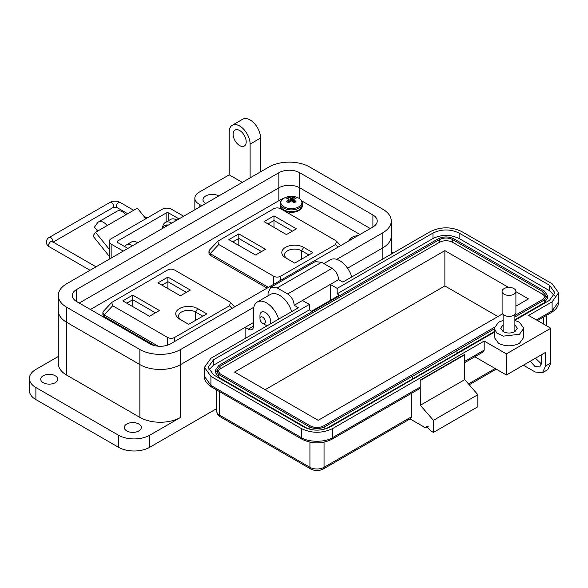<?xml version="1.0" encoding="UTF-8"?>
<svg xmlns="http://www.w3.org/2000/svg" width="588" height="588" viewBox="0 0 588 588"><rect width="100%" height="100%" fill="white"/><g stroke="black" fill="none" stroke-linecap="round" stroke-linejoin="round"><path stroke-width="0.88" d="M359.966 234.502L301.717 200.876M284.224 198.046L281.049 199.428L90.412 309.494M206.8 313.882L197.605 308.575A12.811 7.394 0 0 0 179.494 308.575A12.811 7.394 0 0 0 179.494 319.034L188.682 324.341L206.8 313.882M149.47 316.263L159.422 310.515L132.741 295.11L122.789 300.858L149.47 316.263M229.504 305.753L174.599 337.453C172.262 338.622 169.932 338.622 167.595 337.453L112.69 305.753L111.727 302.445L167.595 270.01C169.932 268.848 172.262 268.848 174.599 270.01L229.504 301.71L230.467 302.445L229.504 305.753L231.981 308.391M157.959 282.85L180.391 295.801L190.343 290.053L167.911 277.11L157.959 282.85M181.464 320.173A9.996 5.77 180 0 1 178.554 316.109A9.996 5.77 180 0 1 184.728 310.773A9.996 5.77 180 0 1 195.62 312.03L202.816 316.182M132.741 295.11L132.741 299.711L155.438 312.809M126.773 303.158L132.741 299.711L132.741 306.605M111.727 302.445L103.356 311.375L102.893 312.537L104.113 314.896L112.69 305.753M158.179 346.192L104.113 314.896M161.943 285.151L167.911 281.703L167.911 277.11M167.911 288.598L167.911 281.703L186.359 292.354M102.893 312.537L102.893 314.462A5.63 3.249 0 0 0 104.546 316.756L154.519 345.612M312.86 252.649L303.673 247.342A12.811 7.394 0 0 0 285.555 247.342A12.811 7.394 0 0 0 285.555 257.801L294.742 263.108L312.86 252.649M255.53 255.023L265.482 249.275L238.809 233.877L228.85 239.625L255.53 255.023M335.572 244.52L280.66 276.22C278.33 277.382 275.993 277.382 273.663 276.22L218.751 244.52L217.788 241.212L273.663 208.777C275.993 207.615 278.33 207.615 280.66 208.777L335.572 240.477L336.527 241.212L335.572 244.52L338.041 247.158M264.019 221.617L286.452 234.568L296.403 228.82L273.979 215.869L264.019 221.617M287.525 258.94A9.996 5.77 180 0 1 284.614 254.869A9.996 5.77 180 0 1 290.788 249.54A9.996 5.77 180 0 1 301.681 250.789L308.876 254.949M238.809 233.877L238.809 238.478L261.498 251.576M232.833 241.925L238.809 238.478L238.809 245.372M217.788 241.212L209.416 250.143L208.953 251.296L210.173 253.656L218.751 244.52M268.407 287.363L210.173 253.656M268.003 223.918L273.979 220.471L273.979 215.869M273.979 227.365L273.979 220.471L292.42 231.121M208.953 251.296L208.953 253.222A5.63 3.249 0 0 0 210.607 255.523L267.077 288.127M336.77 259.359L382.825 232.767A28.819 16.64 0 0 0 391.263 221.007A28.819 16.64 0 0 0 382.825 209.24L309.678 167.007A28.819 16.64 0 0 0 268.922 167.007L66.716 283.747A28.819 16.64 0 0 0 58.278 295.514A28.819 16.64 0 0 0 66.716 307.274L139.87 349.507A28.819 16.64 0 0 0 180.619 349.507L253.847 307.23M76.646 301.548A14.781 8.533 180 0 1 72.317 295.514A14.781 8.533 180 0 1 76.646 289.48L278.844 172.74A14.781 8.533 180 0 1 299.748 172.74L372.895 214.973A14.781 8.533 180 0 1 377.224 221.007A14.781 8.533 180 0 1 372.895 227.034L170.696 343.774A14.781 8.533 180 0 1 149.793 343.774L76.646 301.548L76.646 289.48M382.825 232.767L382.825 247.849L347.552 268.216L382.825 247.849A28.819 16.64 0 0 0 391.263 236.089L391.263 221.007M245.145 338.497L245.145 327.34L180.619 364.589L180.619 417.384A28.819 16.64 180 0 1 139.87 417.384L66.716 375.151A28.819 16.64 180 0 1 58.278 363.384L58.278 310.596A28.819 16.64 0 0 0 66.716 322.356L139.87 364.589A28.819 16.64 0 0 0 180.619 364.589L253.509 322.511M278.844 200.699L278.844 187.822L79.262 303.055L278.844 187.822A14.781 8.533 180 0 1 299.748 187.822L370.286 228.548L299.748 187.822L299.748 198.788M109.228 256.236L92.955 235.994L95.565 232.282L107.178 225.579A10.106 5.836 -120 0 0 98.549 221.904A10.106 5.836 -120 0 0 97.417 222.962L94.462 227.166L97.615 231.091M145.861 218.714L137.371 208.145L125.758 214.848A10.106 5.836 -120 0 0 117.13 211.18L98.549 221.904M101.922 228.607L101.937 228.585A2.72 1.573 60 0 1 102.246 228.306A2.72 1.573 60 0 1 102.672 228.181M109.228 249.275L95.565 232.282M166.139 221.977L166.139 213.032L117.703 240.999A1.874 1.08 0 0 0 117.152 241.771A1.874 1.08 0 0 0 117.703 242.535L127.905 248.423M183.64 216.244L171.534 209.254A6.571 3.793 0 0 0 162.244 209.254L111.154 238.75A6.571 3.793 0 0 0 109.228 241.433A6.571 3.793 0 0 0 111.154 244.116L123.259 251.105M166.139 213.032A1.874 1.08 180 0 1 168.793 213.032L178.995 218.927M168.219 225.145A10.297 5.946 -120 0 0 164.905 225.424L164.324 225.763A10.297 5.946 -120 0 0 162.428 228.489M167.639 225.483A10.297 5.946 -120 0 0 164.324 225.763M259.962 318.681A3.815 2.205 60 0 1 262.66 317.123A3.815 2.205 60 0 1 265.357 321.798A3.815 2.205 60 0 1 262.66 323.356A3.815 2.205 60 0 1 259.962 318.681L259.962 315.565A7.637 4.41 60 0 1 261.542 312.074A7.637 4.41 60 0 1 265.357 312.449A7.637 4.41 60 0 1 270.759 321.798A7.637 4.41 60 0 1 270.348 323.951M265.357 324.914L262.66 323.356L265.357 324.914A7.637 4.41 60 0 0 267.43 325.634M126.802 430.953A8.497 4.902 180 0 1 124.318 427.483A8.497 4.902 180 0 1 129.558 422.956A8.497 4.902 180 0 1 138.819 424.014A8.497 4.902 180 0 1 141.311 427.483A8.497 4.902 180 0 1 136.063 432.018A8.497 4.902 180 0 1 126.802 430.953M43.211 382.692A8.497 4.902 180 0 1 40.719 379.223A8.497 4.902 180 0 1 45.967 374.688A8.497 4.902 180 0 1 55.228 375.754A8.497 4.902 180 0 1 57.712 379.223A8.497 4.902 180 0 1 52.464 383.758A8.497 4.902 180 0 1 43.211 382.692M205.697 203.507A9.239 5.336 180 0 1 202.992 199.736A9.239 5.336 180 0 1 208.696 194.812A9.239 5.336 180 0 1 218.765 195.966M239.661 145.589A9.239 5.336 60 0 1 233.627 137.452A9.239 5.336 60 0 1 235.046 130.051A9.239 5.336 60 0 1 239.661 130.507A9.239 5.336 60 0 1 245.696 138.643A9.239 5.336 60 0 1 244.277 146.044A9.239 5.336 60 0 1 239.661 145.589M58.278 356.497L35.89 369.418A22.168 12.796 0 0 0 29.4 378.466L29.4 390.535A22.168 12.796 0 0 0 35.89 399.583L118.445 447.248A22.168 12.796 0 0 0 149.793 447.248L216.627 408.66M180.619 417.384L149.793 435.179A22.168 12.796 180 0 1 118.445 435.179L118.445 447.248M29.4 378.466A22.168 12.796 0 0 0 35.89 387.514L118.445 435.179M180.619 349.507L180.619 364.589A28.819 16.64 180 0 1 139.87 364.589L139.87 417.384M242.271 182.39L229.21 174.849L199.17 192.195A14.781 8.533 0 0 0 194.841 198.23A14.781 8.533 0 0 0 199.17 204.264L201.78 205.771M58.278 295.514L58.278 310.596A28.819 16.64 0 0 0 66.716 322.356L139.87 364.589L139.87 349.507M245.145 327.34L248.283 329.148L253.509 326.127A7.387 4.263 60 0 1 251.98 329.515A7.387 4.263 60 0 1 248.283 329.148M382.825 259.014L382.825 247.849A28.819 16.64 0 0 0 391.263 236.089L391.263 254.141M278.631 319.166A18.471 10.665 -120 0 0 257.331 301.989A18.471 10.665 -120 0 0 253.509 310.442L253.509 326.127M291.692 311.625A18.471 10.665 -120 0 0 270.392 294.448L257.331 301.989M351.778 276.933A18.471 10.665 -120 0 0 330.478 259.756L323.856 263.578M393.269 252.98L391.263 251.818M229.21 174.849L229.21 132.013A14.781 8.533 -120 0 1 232.275 125.251A14.781 8.533 -120 0 1 243.66 129.213A14.781 8.533 -120 0 1 250.113 144.082L250.113 177.87M232.275 125.251L242.719 119.217A14.781 8.533 60 0 1 254.112 123.179A14.781 8.533 60 0 1 260.558 138.048L260.558 171.836M132.55 245.74A12.929 7.468 -120 0 0 126.089 245.1A12.929 7.468 -120 0 0 124.59 246.512M126.089 245.1L131.315 242.08A12.929 7.468 60 0 1 137.776 242.726M171.74 223.117A12.929 7.468 -120 0 0 165.272 222.477A12.929 7.468 -120 0 0 162.604 227.916M165.272 222.477L170.498 219.456A12.929 7.468 60 0 1 176.966 220.096M278.844 172.74L278.844 187.822A14.781 8.533 180 0 1 299.748 187.822L299.748 172.74M494.221 328.244L494.221 337.291L498.55 343.326C505.518 346.633 512.486 346.633 519.454 343.326L523.783 337.291L523.783 328.244L519.454 334.278L503.35 336.123L496.713 332.984L494.221 328.244L498.55 322.209L503.122 320.416M503.122 324.848L500.689 328.244L503.122 331.632C507.04 333.492 510.965 333.492 514.882 331.632L517.315 328.244L514.882 324.848M428.196 426.381L425.58 427.888L410.027 418.913M542.518 372.711L545.576 365.949L545.576 352.374L506.393 374.997L506.393 353.88L550.802 328.244L550.802 362.936L547.744 369.698L542.518 372.711L535.124 371.983L523.371 365.192M425.58 427.888L426.344 426.197L430.806 430.908L433.415 432.415L433.415 420.346L420.354 405.264L420.177 380.12L420.177 387.066L419.413 388.756L331.897 439.28A3.697 2.131 -120 0 0 332.661 437.59L420.177 387.066M411.556 393.291L411.556 416.774L410.791 418.472L323.275 468.996A3.697 2.131 -120 0 0 324.039 467.306A9.974 5.762 180 0 1 309.935 467.306L219.544 415.121A9.974 5.762 180 0 1 216.627 411.049L216.627 389.947M433.415 432.415L477.831 406.771L477.831 394.71L464.77 379.627L464.594 354.483L420.177 380.12M541.122 354.946L541.658 362.774L539.747 367L534.955 366.442L530.258 361.216M541.548 364.09L535.484 358.202M550.802 328.244L528.597 315.418L552.11 301.85L558.6 292.795L552.11 283.747L461.72 231.562C451.268 226.601 440.816 226.601 430.372 231.562L342.855 282.086L338.585 279.623C338.203 274.824 336.02 271.053 332.058 268.312L321.607 262.277L315.139 261.638L270.73 287.282L268.054 293.199L268.054 295.801M464.77 354.784L420.354 380.429M420.354 405.264L464.77 379.627M433.415 420.346L477.831 394.71M464.77 361.319L484.181 350.11L484.181 341.062L332.661 428.542C322.217 433.503 311.765 433.503 301.313 428.542L210.923 376.357L204.433 367.309L210.923 358.254L298.439 307.73L294.176 305.268L302.467 300.475L309.347 304.452L213.54 359.768L208.13 367.309L213.54 374.85L303.93 427.035C312.632 431.166 321.342 431.166 330.052 427.035L494.221 332.249M506.393 374.997L475.567 357.203L475.567 356.335M514.882 320.32L549.493 300.336L554.903 292.795L549.493 285.254L459.103 233.069C450.401 228.938 441.691 228.938 432.981 233.069L337.174 288.385L330.294 284.416L338.585 279.623M506.393 353.88L484.181 341.062M294.176 305.268C293.765 300.475 291.589 296.705 287.642 293.956L277.198 287.922L270.73 287.282M484.181 350.11L483.417 351.8L464.77 362.568M514.882 320.416L519.454 322.209L523.783 328.244M208.74 370.021L213.54 365.192L309.347 309.876L311.611 311.184L339.438 295.125L337.174 293.816L337.174 288.385M302.467 300.475L330.294 284.416L330.294 300.402M337.174 293.816L432.981 238.5C441.691 234.369 450.401 234.369 459.103 238.5L549.493 290.685L554.293 295.514M309.347 309.876L309.347 304.452M412.519 379.017L412.519 376.305L456.927 350.668L456.927 353.381L325.877 428.843M308.105 428.843L218.765 377.261L215.517 372.733L215.517 370.021L218.765 365.493L438.207 238.801C443.433 236.325 448.659 236.325 453.877 238.801L544.268 290.986L547.516 295.514L544.268 300.034L514.882 317.005M547.516 295.514L547.516 298.226L544.268 302.754L514.882 319.718M494.221 331.647L456.927 353.175M456.927 350.668L494.221 328.927M412.342 378.922L412.342 376.202L324.826 426.734C319.6 429.211 314.374 429.211 309.156 426.734L218.765 374.549L215.517 370.021M494.302 327.376L323.518 425.977C319.166 428.02 314.815 428.02 310.457 425.977L220.066 373.792L217.362 370.021L220.066 366.25L439.515 239.559C443.866 237.515 448.218 237.515 452.576 239.559L542.967 291.744L545.671 295.514L542.967 299.285L514.882 315.499M217.67 371.381L220.066 368.963L439.515 242.271C443.866 240.205 448.218 240.205 452.576 242.271L542.967 294.456L545.363 296.874M515.904 291.655L528.465 298.902L515.904 306.157M502.578 313.852L318.167 420.324L234.568 372.057L444.866 250.642L508.561 287.414M444.866 250.642L444.866 285.937L497.896 316.55M265.137 389.704L444.866 285.937M515.904 291.391L515.904 312.382A6.902 3.984 180 0 1 513.883 315.205A6.902 3.984 180 0 1 506.364 316.072A6.902 3.984 180 0 1 502.101 312.382L502.101 291.391A6.902 3.984 180 0 1 504.122 288.576A6.902 3.984 180 0 1 511.648 287.708A6.902 3.984 180 0 1 515.904 291.391A6.902 3.984 180 0 1 513.883 294.213A6.902 3.984 180 0 1 506.364 295.073A6.902 3.984 180 0 1 502.101 291.391M287.642 197.869A5.299 3.058 -0 0 0 286.782 198.516A16.074 8.438 55.8 0 1 288.407 199.009A16.038 4.182 72.4 0 1 288.781 199.472A16.038 5.799 99.2 0 0 288.407 200.082A16.074 10.055 115.5 0 0 286.782 201.544A5.299 3.058 0 0 0 287.642 202.199A5.299 3.058 0 0 0 288.759 202.691A16.074 8.438 -55.8 0 1 290.457 201.265A16.038 11.245 -32.3 0 1 291.391 200.978A16.038 11.245 32.3 0 1 292.317 201.265A16.074 8.438 55.8 0 1 294.015 202.691A5.299 3.058 0 0 0 295.139 202.199A5.299 3.058 0 0 0 295.992 201.544A16.074 10.055 -115.5 0 0 294.368 200.082A16.038 5.799 -99.2 0 0 293.993 199.472A16.038 4.182 -72.4 0 1 294.368 199.009A16.074 8.438 -55.8 0 1 295.992 198.516A5.299 3.058 0 0 0 294.015 197.37A16.074 10.055 115.5 0 0 292.317 197.825A16.038 12.862 140.4 0 0 291.391 197.965A16.038 12.862 -140.4 0 0 290.457 197.825A16.074 10.055 -115.5 0 0 288.759 197.37A5.299 3.058 -0 0 0 287.642 197.869M283.938 198.207A10.533 6.078 -0 0 0 283.938 206.807A10.533 6.078 -0 0 0 298.836 206.807A10.533 6.078 -0 0 0 297.491 197.553L297.491 197.553A16.074 16.074 0 0 0 285.283 197.553L285.283 197.553A10.533 6.078 -0 0 0 283.938 198.207M288.627 202.647L288.407 200.082M289.12 202.368L288.781 199.472M289.355 202.162L288.759 197.37M290.251 201.427L290.457 197.825M291.391 200.978L291.391 197.965M292.523 201.427L292.317 197.825M293.427 202.162L294.015 197.37M293.655 202.368L293.993 199.472M294.147 202.647L294.368 200.082M358.041 235.612A16.074 16.074 0 0 0 353.204 236.766L353.204 236.766A10.533 6.078 -0 0 0 351.859 237.427A10.533 6.078 -0 0 0 348.875 240.904M195.62 320.342L195.62 312.03L197.605 308.575M174.599 341.525L174.599 337.453M167.595 337.453L167.595 345.141M104.546 316.756L104.546 315.227M301.681 259.102L301.681 250.789L303.673 247.342M280.66 280.285L280.66 276.22M273.663 276.22L273.663 284.327M210.607 255.523L210.607 253.994M66.716 307.274L66.716 375.151M372.895 214.973L372.895 227.034M101.937 228.585L102.643 228.181M117.703 240.999L117.703 242.535M125.758 214.848L107.178 225.579M168.793 220.441L168.793 213.032M111.154 258.095L111.154 244.116M52.258 242.087L52.222 241.536A2.999 1.727 120 0 0 49.914 242.337A2.999 1.727 120 0 0 48.606 245.35A2.999 1.727 120 0 0 49.23 246.725C47.665 246.078 46.672 244.534 46.268 242.087C46.672 239.647 47.665 238.103 49.23 237.456A2.999 1.727 -120 0 1 51.538 238.258A2.999 1.727 -120 0 1 52.847 241.271A2.999 1.727 -120 0 1 52.773 241.852M127.692 213.731L117.027 207.579L112.962 207.579A2.999 1.727 -120 0 0 113.58 206.204A2.999 1.727 -120 0 0 112.271 203.191A2.999 1.727 -120 0 0 109.963 202.39L49.23 237.456M117.027 207.579A2.999 1.727 -60 0 1 116.409 206.204A2.999 1.727 -60 0 1 118.526 202.537A2.999 1.727 -60 0 1 120.026 202.39C116.674 200.729 113.315 200.729 109.963 202.39M149.793 435.179L149.793 447.248M199.17 204.264L199.17 207.277M35.89 387.514L35.89 399.583M260.558 138.048L250.113 144.082M495.155 368.514L468.482 383.913M550.802 362.936L545.576 365.949M216.627 411.049C217.17 414.136 218.405 416.061 220.309 416.811A3.697 2.131 -60 0 1 219.544 415.121L219.544 391.63M220.309 416.811L310.699 468.996A3.697 2.131 -60 0 1 309.935 467.306L309.935 442.183M411.556 416.774L324.039 467.306L324.039 442.183M332.661 428.542L332.661 437.59C325.612 442.47 308.369 442.47 301.313 437.59L210.923 385.405L204.433 376.357L204.433 367.309M543.488 324.017L543.488 317.123M536.432 319.945L552.11 310.898L552.11 301.85M204.433 376.357C204.264 380.26 206.682 383.839 211.687 387.095A3.697 2.131 -60 0 1 210.923 385.405L210.923 376.357M211.687 387.095L302.078 439.28A3.697 2.131 -60 0 1 301.313 437.59L301.313 428.542M537.513 320.57L551.346 312.588A3.697 2.131 -120 0 0 552.11 310.898L558.6 301.85L558.6 292.795M332.058 268.312L287.642 293.956M432.981 238.5L432.981 233.069M459.103 238.5L459.103 233.069M549.493 290.685L549.493 285.254M213.54 365.192L213.54 359.768M277.198 287.922L321.607 262.277M544.268 302.754L544.268 300.034M218.765 377.261L218.765 374.549M309.156 429.152L309.156 426.734M324.826 429.152L324.826 426.734M220.066 368.963L220.066 366.25M542.967 291.744L542.967 294.456M452.576 239.559L452.576 242.271M439.515 239.559L439.515 242.271M285.283 197.553L283.879 198.237C281.571 199.597 280.38 201.346 280.307 203.492A11.084 6.402 -0 0 0 283.548 208.02A11.084 6.402 -0 0 0 299.226 208.02A11.084 6.402 -0 0 0 302.475 203.492L302.475 205.234A11.084 6.402 -0 0 1 299.226 209.762A11.084 6.402 -0 0 1 283.548 209.762A11.084 6.402 -0 0 1 280.307 205.234C279.91 211.445 292.449 214.51 298.895 210.489C301.203 209.13 302.394 207.38 302.475 205.234M234.619 306.87L230.467 302.445M340.68 245.637L336.527 241.212M109.228 259.205L109.228 241.433M52.222 241.536L96.028 266.827M49.23 246.725L90.037 270.282M112.962 207.579L53.185 242.087M147.081 218.008L143.759 216.09M133.682 210.276L120.026 202.39M194.841 209.776L194.841 198.23M496.243 369.139L469.202 384.743M323.275 468.996C319.086 471.069 314.896 471.069 310.699 468.996M546.406 325.708L546.406 315.44M331.897 439.28C321.959 444.087 312.022 444.087 302.078 439.28M551.346 312.588C556.351 309.332 558.769 305.753 558.6 301.85M503.122 331.632L503.122 314.477M514.882 331.632L514.882 314.477M280.307 203.492L280.307 205.234M302.475 203.492C302.335 200.89 300.674 198.906 297.491 197.553M353.204 236.766L351.8 237.449L348.493 241.124"/></g></svg>
